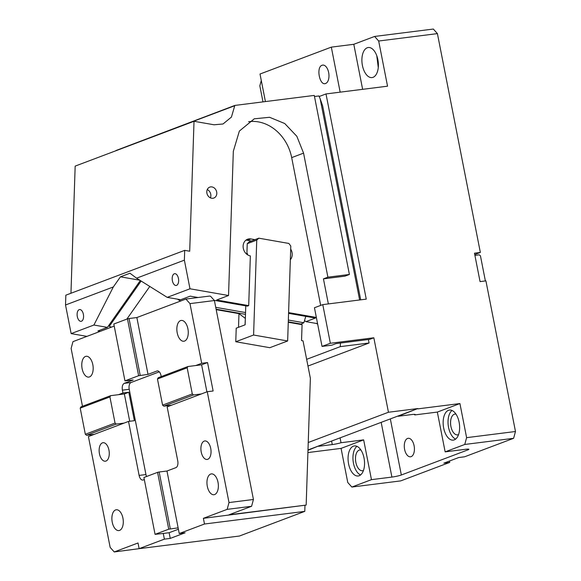 <?xml version="1.0" encoding="UTF-8"?>
<svg xmlns="http://www.w3.org/2000/svg" width="581" height="581" viewBox="0 0 581 581"><rect width="100%" height="100%" fill="white"/><g stroke="black" fill="none" stroke-linecap="round" stroke-linejoin="round"><path stroke-width="0.87" d="M474.75 254.565L480.349 252.452L437.413 33.611L433.324 29.05L374.592 36.45L353.8 44.294L362.631 89.321M265.415 101.573L260.012 74.027L331.323 47.134L353.8 44.294M261.29 80.519L259.838 85.843L262.982 101.886M437.413 33.611L378.681 41.019L387.542 86.184L325.999 93.94L366.255 299.135L322.775 304.618L314.452 307.756L322.034 346.407L330.357 343.269L373.837 337.786L388.449 412.249L417.768 408.559L398.217 416.257L411.9 414.536A6.994 0.748 -11.1 0 1 415.19 414.536A6.994 0.748 -11.1 0 1 414.703 414.928L437.34 412.074L445.148 451.865L465.592 449.287A6.994 0.748 -11.1 0 1 468.889 449.287A6.994 0.748 -11.1 0 1 467.887 449.89L401.333 474.997A6.994 0.748 -11.1 0 1 391.906 477.081L371.462 479.652L351.854 487.052L347.765 482.491L341.076 448.387L307.901 452.563M480.349 252.452L474.481 253.193L480.059 281.611L485.919 280.87L515.478 431.501L466.616 437.66L459.927 403.555L417.826 408.864M330.357 343.269L322.775 304.618M378.681 41.019L374.592 36.45M325.68 83.446A9.325 4.982 -97.2 0 0 328.759 73.141A9.325 4.982 -97.2 0 0 322.731 65.101A9.325 4.982 -97.2 0 0 322.114 65.254C315.868 67.004 319.659 86.322 325.68 83.446L325.062 83.599M367.243 47.773A15.15 8.098 82.8 0 1 368.245 47.519A15.15 8.098 82.8 0 1 378.035 60.584A15.15 8.098 82.8 0 1 373.046 77.331A15.15 8.098 82.8 0 1 372.036 77.578A15.15 8.098 82.8 0 1 362.246 64.52A15.15 8.098 82.8 0 1 367.243 47.773M331.323 47.134L340.154 92.154M388.449 412.249L308.235 442.504M373.837 337.786L369.683 339.355L335.971 343.611L331.809 345.179L322.034 346.407M325.999 93.94L319.172 96.511M417.768 408.559L307.988 449.963M318.526 445.99L307.981 450.297M341.076 448.387L363.655 439.868L341.018 442.722A6.994 0.748 -11.1 0 1 332.267 444.567L318.591 446.295M371.462 479.652L363.655 439.868M353.408 446.172A15.15 8.098 82.8 0 1 354.41 445.925A15.15 8.098 82.8 0 1 359.813 448.547A15.15 8.098 82.8 0 1 364.548 464.008A15.15 8.098 82.8 0 1 359.203 475.73A15.15 8.098 82.8 0 1 358.201 475.984A15.15 8.098 82.8 0 1 349.965 468.562A15.15 8.098 82.8 0 1 348.753 452.715A15.15 8.098 82.8 0 1 353.408 446.172M351.854 487.052L400.716 480.894L449.738 462.403L443.877 463.144L458.729 457.537L464.597 456.797L513.619 438.306L515.478 431.501M449.469 461.031L449.738 462.403M437.34 412.074L459.927 403.555M466.616 437.66L464.756 444.465L445.148 451.865M448.488 410.309A15.15 8.098 82.8 0 1 449.491 410.063A15.15 8.098 82.8 0 1 454.887 412.684A15.15 8.098 82.8 0 1 459.629 428.146A15.15 8.098 82.8 0 1 454.284 439.868A15.15 8.098 82.8 0 1 453.282 440.122A15.15 8.098 82.8 0 1 445.046 432.7A15.15 8.098 82.8 0 1 443.833 416.853A15.15 8.098 82.8 0 1 448.488 410.309M464.756 444.465L513.619 438.306M376.771 55.682L378.267 67.556M340.067 437.863L341.018 442.722M356.945 446.331A15.15 8.098 -97.2 0 0 353.161 461.35A15.15 8.098 -97.2 0 0 360.554 474.96M455.976 414.115A10.487 5.607 -97.2 0 0 454.959 414.071A10.487 5.607 -97.2 0 0 454.262 414.246A10.487 5.607 -97.2 0 0 450.805 425.837A10.487 5.607 -97.2 0 0 457.581 434.878A10.487 5.607 -97.2 0 0 458.278 434.704A10.487 5.607 -97.2 0 0 458.554 434.588M360.895 449.977A10.487 5.607 -97.2 0 0 359.879 449.934A10.487 5.607 -97.2 0 0 359.189 450.108A10.487 5.607 -97.2 0 0 355.725 461.699A10.487 5.607 -97.2 0 0 362.508 470.741A10.487 5.607 -97.2 0 0 363.198 470.566A10.487 5.607 -97.2 0 0 363.474 470.45M411.137 456.644A9.325 4.982 -97.2 0 0 414.209 446.339A9.325 4.982 -97.2 0 0 408.189 438.299A9.325 4.982 -97.2 0 0 407.572 438.459A9.325 4.982 -97.2 0 0 404.492 448.764A9.325 4.982 -97.2 0 0 410.52 456.797A9.325 4.982 -97.2 0 0 411.137 456.644M414.703 414.928L414.594 414.355M452.025 410.469A15.15 8.098 -97.2 0 0 448.242 425.488A15.15 8.098 -97.2 0 0 455.635 439.098M474.909 255.379L479.252 254.827L480.451 255.843L485.375 280.943M210.395 197.845A5.825 4.888 69.3 0 0 210.743 194.214A5.825 4.888 69.3 0 0 207.264 189.566M206.916 193.204A5.825 4.888 69.3 0 0 213.859 198.034A5.825 4.888 69.3 0 0 216.684 191.97A5.825 4.888 69.3 0 0 209.741 187.133A5.825 4.888 69.3 0 0 206.916 193.204M349.399 274.472L314.27 95.415L234.84 105.43L231.427 117.079L223.024 123.993L214.048 124.784L194.018 121.284L189.704 251.232L184.7 250.353L184.373 260.157L189.987 288.786L228.536 295.526L233.322 151.285L239.365 131.074L254.275 118.807L269.569 117.289L284.734 123.521L296.84 136.288L303.565 153.137L327.902 277.181L349.399 274.472L344.947 276.149L323.443 278.858L328.359 303.914M228.536 295.526L216.648 300.007L248.704 305.621L247.332 306.136L214.236 300.341M189.987 288.786L167.226 297.37L180.727 299.731L190.241 296.143L198.07 297.516M184.373 260.157L136.579 278.183L167.226 297.37M176.559 285.38A5.941 3.174 -97.2 0 0 178.512 278.807A5.941 3.174 -97.2 0 0 174.678 273.68A5.941 3.174 -97.2 0 0 174.278 273.782A5.941 3.174 -97.2 0 0 172.325 280.347A5.941 3.174 -97.2 0 0 176.159 285.474A5.941 3.174 -97.2 0 0 176.559 285.38M368.39 339.522L369.073 343.001L307.966 366.052M359.632 299.97L320.153 98.748L322.658 105.902L360.707 299.84M320.153 98.748L318.925 95.952L314.488 96.511M79.205 309.644A5.941 3.174 -97.2 0 0 77.244 316.209A5.941 3.174 -97.2 0 0 81.086 321.337A5.941 3.174 -97.2 0 0 81.478 321.235A5.941 3.174 -97.2 0 0 83.439 314.67A5.941 3.174 -97.2 0 0 79.597 309.542A5.941 3.174 -97.2 0 0 79.205 309.644M100.193 331.373L97.898 330.974L107.412 327.386L93.904 325.026L113.324 286.956L65.522 304.989L71.143 333.61L86.939 336.377M93.904 325.026L71.143 333.61M184.7 250.353L65.849 295.177L65.522 304.989M113.324 286.956L120.449 276.817L129.955 273.23L136.579 278.183M194.018 121.284L75.167 166.108L70.955 293.252M234.84 105.43L115.982 150.523A23.305 19.536 -110.7 0 1 115.975 150.719M107.412 327.386L140.326 280.536M139.803 280.209L120.449 276.817M111.37 327.154L109.279 326.362L108.93 325.222M109.279 326.362L141.132 281.037M305.795 316.362L303.856 322.76L300.943 324.045L288.285 321.83M180.662 301.023L178.875 300.116L179.079 299.44M177.648 299.193L178.875 300.116M258.821 238.188L249.314 241.776L247.237 243.686L256.744 240.098L253.592 335.019L287.653 340.974L290.798 246.061L288.873 243.446L258.821 238.188L256.744 240.098M304.517 320.581L305.933 321.642L315.439 318.054L288.568 313.348M317.676 324.205L316.551 323.494L317.473 323.145M327.902 277.181L323.443 278.858M320.676 305.41L291.684 157.618A41.367 34.678 69.3 0 0 248.581 121.705M288.59 312.6L316.354 317.458M316.551 323.494L305.933 321.642M254.936 239.655L250.912 238.951A8.737 7.328 69.3 0 0 247.55 239.249A8.737 7.328 69.3 0 0 243.301 248.348A8.737 7.328 69.3 0 0 250.353 255.901L248.704 305.621M251.37 240.999L247.346 240.294A8.737 7.328 69.3 0 0 245.872 240.2M290.347 259.743A8.737 7.328 69.3 0 0 292.018 252.459A8.737 7.328 69.3 0 0 290.696 249.067M247.455 254.725L247.491 253.628L246.896 253.853L247.462 254.616M253.592 335.019L235.77 341.737L269.824 347.699L287.653 340.974M245.763 305.86L245.131 324.815L236.22 328.178L235.77 341.737M340.43 343.044L340.306 346.632L369.073 343.001M340.306 346.632L306.645 359.327M246.896 253.853L247.237 243.686M187.169 367.788L157.458 378.994L162.586 405.139L192.296 393.933L187.169 367.788L187.924 366.524L201.607 364.803L206.909 391.848M207.257 391.717L229.008 502.558L253.432 499.478L214.404 300.537L189.972 303.616L201.687 363.299L207.548 362.559L213.125 390.977L207.257 391.717L201.316 393.962L193.502 394.949L192.296 393.933M207.548 362.559L201.607 364.803M229.008 502.558L227.149 509.363L251.58 506.283L253.432 499.478M301.299 324.096L302.069 324.67L301.546 340.597L303.021 340.851L310.37 378.311L306.165 505.078L229.001 514.802L251.58 506.283M227.149 509.363L203.379 518.332L306.165 505.078M304.974 505.521L304.778 511.374L204.497 524.011L203.379 518.332M204.497 524.011L179.238 533.54L185.107 532.799L170.248 538.405L164.387 539.146L139.128 548.667L138.017 542.988L114.246 551.95L110.158 547.389L88.414 436.549L94.354 434.305L86.54 435.292L85.334 434.276L80.207 408.131L80.962 406.867L110.673 395.661L118.488 394.681L122.947 392.996L122.388 390.156C121.887 386.634 122.504 384.368 124.247 383.351L133.158 379.989L124.959 380.875L138.627 375.718L148.017 374.382L156.928 371.019A5.825 3.116 -97.2 0 1 157.313 370.925A5.825 3.116 -97.2 0 1 161.017 375.587L161.213 376.597M304.778 511.374L239.416 536.031L139.128 548.667M170.248 538.405L169.129 532.719L163.268 533.46L164.387 539.146M169.129 532.719L178.396 529.226M179.238 533.54L178.127 527.853L168.737 529.189L155.069 534.346L163.268 533.46M178.127 527.853L166.972 471.017L159.158 471.997L170.306 528.841M168.737 529.189L157.582 472.346L159.158 471.997M155.069 534.346L143.914 477.502L157.582 472.346M94.354 434.305L128.524 421.414L139.12 475.418A5.825 3.116 82.8 0 0 142.817 480.073A5.825 3.116 82.8 0 0 143.202 479.979L144.32 479.557M105.982 461.053A9.325 4.982 82.8 0 1 105.364 461.205A9.325 4.982 82.8 0 1 99.344 453.165A9.325 4.982 82.8 0 1 102.416 442.86A9.325 4.982 82.8 0 1 103.033 442.707A9.325 4.982 82.8 0 1 109.061 450.747A9.325 4.982 82.8 0 1 105.982 461.053M119.592 530.402A10.487 5.607 82.8 0 1 118.894 530.569A10.487 5.607 82.8 0 1 112.118 521.527A10.487 5.607 82.8 0 1 115.575 509.936A10.487 5.607 82.8 0 1 116.273 509.762A10.487 5.607 82.8 0 1 123.049 518.804A10.487 5.607 82.8 0 1 119.592 530.402M114.246 551.95L139.251 548.653M85.465 356.465A10.487 5.607 -97.2 0 0 82.008 368.056A10.487 5.607 -97.2 0 0 88.784 377.098A10.487 5.607 -97.2 0 0 89.481 376.924A10.487 5.607 -97.2 0 0 92.938 365.333A10.487 5.607 -97.2 0 0 86.162 356.291A10.487 5.607 -97.2 0 0 85.465 356.465M82.48 406.301L71.129 348.44L72.981 341.635L114.21 326.086M124.065 423.099L116.251 424.086L86.54 435.292M129.716 421.269L124.356 393.94L118.488 394.681M116.251 424.086L115.045 423.07L109.918 396.925L110.673 395.661M109.918 396.925L80.207 408.131M115.045 423.07L85.334 434.276M159.31 371.84L131.088 382.487A5.825 3.116 -97.2 0 0 129.229 389.292L122.388 390.156M138.627 375.718L127.471 318.875L113.811 324.031L124.959 380.875M127.471 318.875L129.047 318.526L140.195 375.37M129.047 318.526L136.862 317.546L148.017 374.382M214.665 494.54A10.487 5.607 -97.2 0 0 218.122 482.942A10.487 5.607 -97.2 0 0 211.346 473.9A10.487 5.607 -97.2 0 0 210.656 474.074A10.487 5.607 -97.2 0 0 207.192 485.665A10.487 5.607 -97.2 0 0 213.975 494.714A10.487 5.607 -97.2 0 0 214.665 494.54M207.751 459.295A9.325 4.982 82.8 0 1 207.134 459.448A9.325 4.982 82.8 0 1 201.113 451.408A9.325 4.982 82.8 0 1 204.185 441.11A9.325 4.982 82.8 0 1 204.802 440.95A9.325 4.982 82.8 0 1 210.83 448.99A9.325 4.982 82.8 0 1 207.751 459.295M245.342 318.359L245.051 324.852M245.269 318.344L238.973 313.631L216.19 309.644M238.515 327.314L238.973 313.631M180.546 320.603A10.487 5.607 -97.2 0 0 177.089 332.194A10.487 5.607 -97.2 0 0 183.865 341.236A10.487 5.607 -97.2 0 0 184.555 341.069A10.487 5.607 -97.2 0 0 188.019 329.471A10.487 5.607 -97.2 0 0 181.236 320.429A10.487 5.607 -97.2 0 0 180.546 320.603M189.972 303.616L185.891 299.048L209.385 296.092L210.525 296.208L214.404 300.537M185.891 299.048L136.862 317.546M128.524 421.414L134.385 420.68L128.808 392.255L122.947 392.996M128.808 392.255L124.356 393.94M126.84 319.114L149.789 286.455M302.069 324.67L288.27 322.259M201.316 393.962L167.146 406.845L177.742 460.849A5.825 3.116 82.8 0 1 175.89 467.654L166.972 471.017M129.229 389.292L145.954 474.554A5.825 3.116 -97.2 0 0 146.55 476.507M157.458 378.994L158.214 377.73L187.924 366.524M201.687 363.299L195.739 365.536M171.606 405.168L163.791 406.155L193.502 394.949M162.586 405.139L163.791 406.155M331.584 441.066L332.267 444.567M381.172 422.358L391.906 477.081M390.33 418.901L401.333 474.997M467.734 449.098L467.887 449.89M234.833 105.691L115.982 150.523M215.74 307.342L245.538 312.556M288.343 320.044L303.856 322.76M291.684 157.618L303.565 153.137M247.346 240.294L250.912 238.951M131.088 382.487L124.247 383.351M157.712 370.925L156.928 371.019M145.954 474.554L139.12 475.418M216.103 309.201L245.48 314.343"/></g></svg>
